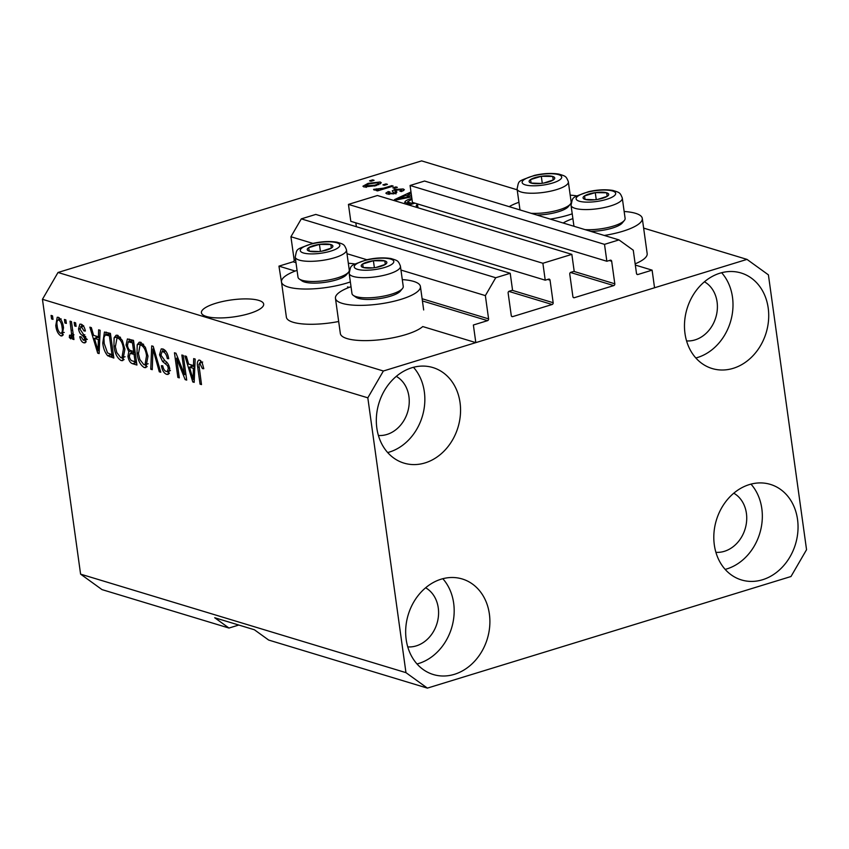 <?xml version="1.0" encoding="UTF-8"?>
<svg xmlns="http://www.w3.org/2000/svg" width="849" height="849" viewBox="0 0 849 849"><rect width="100%" height="100%" fill="white"/><g stroke="black" fill="none" stroke-linecap="round" stroke-linejoin="round"><path stroke-width="1.27" d="M571.844 254.371L542.882 263.264L348.451 204.397L377.412 195.503L571.844 254.371L574.189 271.287L570.804 272.327A1.475 1.22 -73.2 0 0 569.764 274.11L572.895 296.662A1.475 1.22 -73.2 0 0 574.317 297.702L613.763 285.593A1.475 1.22 -73.2 0 0 614.803 283.799L611.673 261.248A1.475 1.22 -73.2 0 0 610.24 260.219L606.855 261.259L604.509 244.353L618.985 239.906L633.269 250.211L636.495 273.474A1.475 1.22 -73.2 0 0 637.928 274.503L652.106 270.152L635.339 265.068M652.106 270.152L654.547 287.769L475.822 342.625L422.749 326.557A42.885 11.695 -7.9 0 1 405.843 334.591A42.885 11.695 -7.9 0 1 363.181 340.608A42.885 11.695 -7.9 0 1 340.343 333.519L335.451 298.286A42.885 11.695 -7.9 0 0 358.289 305.364A42.885 11.695 -7.9 0 0 400.951 299.357A42.885 11.695 -7.9 0 0 420.425 286.495A42.885 11.695 -7.9 0 0 402.288 279.597M618.985 239.906L424.564 181.039L410.078 185.485L604.509 244.353M606.855 261.259L412.423 202.391L410.078 185.485M417.995 207.793L417.453 203.919M475.822 342.625L473.371 325.008L487.549 320.657A1.475 1.22 -73.2 0 0 488.589 318.874L485.363 295.611L495.731 277.74L510.217 273.293L512.563 290.199L509.167 291.239A1.475 1.22 -73.2 0 0 508.137 293.032L511.268 315.584A1.475 1.22 -73.2 0 0 512.69 316.613L552.137 304.504A1.475 1.22 -73.2 0 0 553.166 302.722L550.046 280.17A1.475 1.22 -73.2 0 0 548.613 279.141L545.228 280.181L350.796 221.313L348.451 204.397M545.228 280.181L542.882 263.264M356.368 226.715L355.827 222.831M510.217 273.293L315.786 214.426L301.299 218.872L495.731 277.74M312.91 243.398L290.931 236.744L301.299 218.872M485.363 295.611L400.972 270.067M366.874 259.741L347.008 253.724M295.685 260.463L294.157 260.006L290.931 236.744M294.157 260.006A1.475 1.22 -73.2 0 1 293.117 261.789L278.95 266.14L295.187 271.054M349.151 287.397L347.528 286.909M281.762 283.874L278.95 266.14M206.36 316.465A31.424 8.564 -7.9 0 0 241.901 315.467A31.424 8.564 -7.9 0 0 263.678 304.101A31.424 8.564 -7.9 0 0 258.743 300.387A31.424 8.564 -7.9 0 0 223.202 301.374A31.424 8.564 -7.9 0 0 201.425 312.75A31.424 8.564 -7.9 0 0 206.36 316.465M686.565 340.905A31.424 26.022 106.8 0 0 717.076 301.904A31.424 26.022 106.8 0 0 704.458 281.794M378.41 435.484A31.424 26.022 106.8 0 0 408.921 396.494A31.424 26.022 106.8 0 0 396.313 376.372M407.753 646.896A31.424 26.022 106.8 0 0 438.264 607.905A31.424 26.022 106.8 0 0 425.646 587.784M715.898 552.317A31.424 26.022 106.8 0 0 746.409 513.316A31.424 26.022 106.8 0 0 733.791 493.205M797.529 519.408A49.911 41.336 -73.2 0 1 741.464 579.941A49.911 41.336 -73.2 0 1 714.327 544.941A49.911 41.336 -73.2 0 1 770.393 484.397A49.911 41.336 -73.2 0 1 797.529 519.408M750.983 484.132A49.911 41.336 -73.2 0 1 761.818 508.593A49.911 41.336 -73.2 0 1 725.163 569.392M489.374 613.986A49.911 41.336 -73.2 0 1 433.319 674.531A49.911 41.336 -73.2 0 1 406.183 639.52A49.911 41.336 -73.2 0 1 462.238 578.976A49.911 41.336 -73.2 0 1 489.374 613.986M442.828 578.721A49.911 41.336 -73.2 0 1 453.663 603.172A49.911 41.336 -73.2 0 1 417.018 663.971M460.041 402.575A49.911 41.336 -73.2 0 1 403.975 463.108A49.911 41.336 -73.2 0 1 376.839 428.108A49.911 41.336 -73.2 0 1 432.905 367.564A49.911 41.336 -73.2 0 1 460.041 402.575M413.495 367.309A49.911 41.336 -73.2 0 1 424.33 391.76A49.911 41.336 -73.2 0 1 387.685 452.559M768.196 307.985A49.911 41.336 -73.2 0 1 712.131 368.53A49.911 41.336 -73.2 0 1 684.994 333.53A49.911 41.336 -73.2 0 1 741.06 272.985A49.911 41.336 -73.2 0 1 768.196 307.985M721.639 272.72A49.911 41.336 -73.2 0 1 732.485 297.182A49.911 41.336 -73.2 0 1 695.83 357.981M338.677 321.506A42.885 11.695 172.1 0 1 286.378 317.176L281.486 281.942A42.885 11.695 172.1 0 1 297.054 270.364M350.35 281.91A42.885 11.695 172.1 0 1 346.986 283.014A42.885 11.695 172.1 0 1 304.324 289.031A42.885 11.695 172.1 0 1 281.486 281.942M624.164 211.497A42.885 11.695 172.1 0 1 642.29 218.395L647.171 253.628A42.885 11.695 172.1 0 1 635.158 263.837M642.29 218.395A42.885 11.695 172.1 0 1 622.816 231.257A42.885 11.695 172.1 0 1 604.276 235.449M518.919 202.274A42.885 11.695 -7.9 0 0 509.198 206.668M550.311 219.106A42.885 11.695 -7.9 0 0 568.851 214.914A42.885 11.695 -7.9 0 0 572.226 213.821M427.376 688.115L405.96 672.652L367.819 397.82L383.377 371.002L746.993 259.391L768.409 274.864L806.55 549.696L790.992 576.513L427.376 688.115L268.666 640.061L254.382 629.756L214.701 617.743L228.986 628.048L238.802 625.034M228.986 628.048L102.007 589.609L80.591 574.136L42.45 299.304L58.008 272.487L421.624 160.886L517.2 189.815M417.867 206.88L416.159 205.713L417.475 204.089M411.659 196.851L395.878 200.056L394.477 199.632L410.98 191.959M411.128 193.01L407.881 194.463L411.478 195.557M369.57 180.816L372.647 179.871L374.091 180.306L371.013 181.251L369.57 180.816M383.377 371.002L58.008 272.487M746.993 259.391L643.638 228.105M368.073 183.363L380.235 181.994L381.286 182.768L375.99 185.666L363.988 186.982L362.937 186.218L368.073 183.363L368.19 184.244M382.91 184.859L385.998 183.915L387.441 184.35L384.353 185.294L382.91 184.859M383.631 188.16L391.76 185.666L393.204 186.101L377.518 190.908L376.075 190.473L378.58 189.709L374.091 190.049L373.571 189.38L383.631 188.16L383.748 188.998M392.832 187.862L395.91 186.918L397.353 187.353L394.276 188.298L392.832 187.862M394.743 189.476L403.211 188.956L404.379 189.73L401.609 191.545L399.89 191.195C401.704 190.547 402.033 190.017 400.877 189.614L395.475 190.335L396.929 192.118L394.7 193.561L387.027 193.965L385.839 193.148L388.216 191.587L389.935 191.938L389.213 193.254L392.938 193.222L393.787 192.681L392.196 190.919L394.743 189.476L395.231 192.999L395.793 192.84M401.789 191.481L400.877 189.614M395.475 190.335L396.239 192.935M388.757 194.283L388.566 192.829L389.362 194.315M414.981 203.166L410.598 204.513L404.665 202.179M404.867 202.54C404.729 201.117 407.064 199.738 411.882 198.401M184.562 374.642L181.845 355.009L183.288 355.444L186.706 380.108L185.167 379.641L176.581 358.214L179.309 377.869L177.865 377.434L174.448 352.77L175.987 353.237L184.562 374.642L185.889 374.239M159.527 354.829L161.225 348.897L162.902 348.971C165.873 350.181 167.805 353.417 168.707 358.702L167.306 358.586C166.616 354.914 165.247 352.653 163.178 351.815L161.989 351.762L160.96 355.19L165.077 360.899C167.423 362.236 168.983 364.879 169.758 368.816L168.166 374.42L166.669 374.345C163.995 373.327 162.233 370.44 161.384 365.696L162.775 365.813C163.337 368.933 164.483 370.811 166.224 371.448L167.338 371.512L168.314 368.317L167.508 365.675L162.488 361.366L159.527 354.829L160.886 354.404M150.761 369.23L151.706 345.883L153.202 346.339L160.779 372.255L159.294 371.809L152.937 349.013L152.258 369.676L150.761 369.23L152.289 368.753M140.764 342.264L145.391 347.379L147.981 356.262L145.816 367.617L144.266 367.564C140.329 365.144 137.909 360.369 137.018 353.226L137.198 344.8L139.215 342.211L140.764 342.264M117.682 335.281L122.309 340.385L124.888 349.268L122.723 360.623L121.184 360.581C117.236 358.161 114.817 353.375 113.925 346.233L114.116 337.806L116.133 335.228L117.682 335.281M64.917 322.981L64.428 319.457L65.872 319.893L66.36 323.416L64.917 322.981L66.243 322.578M55.779 325.613L57.223 317.271L58.337 317.314C61.202 319.086 62.932 322.578 63.505 327.778L62.019 335.928L60.916 335.886C58.082 334.156 56.374 330.728 55.779 325.613L57.106 325.199M202.062 362.364L200.056 362.979L198.878 364.401L201.5 384.586L200.056 384.151L197.732 367.405C196.809 362.661 197.467 360.231 199.727 360.114L202.136 362.512L203.781 368.71L202.391 368.593L199.589 362.969L202.667 362.014M198.708 360.072L199.727 360.114M405.96 672.652L80.591 574.136M367.819 397.82L42.45 299.304M98.442 336.82L98.633 329.815L100.14 330.272L99.121 353.598L97.72 353.163L89.856 327.162L91.352 327.608L93.592 335.344L98.442 336.82L99.874 336.384M83.51 326.101L81.398 326.748L79.912 328.966L86.269 338.666L85.038 342.869L83.775 342.805C81.844 342.168 80.506 340.131 79.774 336.692L81.175 336.809L83.372 340.237L84.879 338.592L82.449 335.44C80.453 334.421 79.148 332.256 78.532 328.966L79.859 324.159L81.143 324.212C83.202 325.018 84.613 327.289 85.378 331.025L83.987 330.908L81.398 326.748L80.613 326.706L83.701 325.761M83.372 340.237L87.362 339.345M74.659 325.931L74.16 322.408L75.603 322.843L76.102 326.366L74.659 325.931L75.975 325.528M70.563 335.737L71.56 334.039L70.021 321.155L71.465 321.591L73.948 339.526L72.505 339.091L72.112 336.225L70.849 338.889L69.353 337.52L69.533 335.122L70.881 335.748L73.969 334.803M51.566 318.937L51.078 315.414L52.521 315.86L53.009 319.383L51.566 318.937L52.893 318.534M102.771 343.017L104.448 332.044L110.412 333.381L113.84 358.045L107.653 355.742C104.894 352.441 103.27 348.196 102.771 343.017L104.098 342.603M126.034 345.055L127.414 338.953L133.505 340.375L136.922 365.038L132.624 363.733C130.279 363.001 128.73 360.549 127.944 356.378L128.783 351.677L126.034 345.055L127.382 344.63M193.498 365.59L193.689 358.596L195.185 359.053L194.177 382.368L192.765 381.944L184.902 355.933L186.409 356.389L188.648 364.125L193.498 365.59L194.92 365.155M576.853 195.907A42.885 11.695 -7.9 0 0 570.199 195.153M563.163 223A42.885 11.695 172.1 0 1 572.884 218.607M348.323 263.254A42.885 11.695 172.1 0 1 354.988 263.997M351.019 286.707A42.885 11.695 -7.9 0 0 335.451 298.286M203.707 368.19L202.391 368.593M201.383 383.748L200.056 384.151M199.059 367.001L197.732 367.405M200.481 362.693L200.672 360.602M99.163 352.728L97.72 353.163M96.436 337.775L95.916 336.045M99.8 338.114L97.55 337.424L94.472 338.38L98.06 350.817L98.367 339.558L94.472 338.38M99.46 345.914L98.06 346.339M99.747 339.133L98.367 339.558M99.259 350.446L98.06 350.817M85.271 330.505L83.987 330.908M85.898 342.158L83.775 342.805M86.163 341.574L84.613 340.184M86.195 338.189L84.879 338.592M85.717 336.491L84.21 336.957M79.87 328.552L78.532 328.966M81.493 326.441L81.78 324.477M73.831 338.687L72.505 339.091M73.439 335.822L72.112 336.225M72.059 336.692L69.353 337.52M72.473 336.119L72.536 335.238M73.12 333.561L71.56 334.039M72.632 330.049L71.305 330.452M62.9 335.281L60.916 335.886M63.282 334.612L61.786 333.169M58.592 319.691L59.059 317.632M60.672 319.245L58.655 319.861C57.021 320.264 56.533 322.27 57.191 325.867C57.53 329.433 58.666 331.927 60.597 333.339L64.259 332.405M60.597 333.339C62.242 332.946 62.73 330.951 62.062 327.343C61.733 323.777 60.597 321.283 58.655 319.861L61.17 318.906M63.378 326.939L62.062 327.343M113.564 356.092L110.731 354.797L107.653 355.742M110.731 354.797L110.073 354.15M105.584 334.856L106.316 332.139M110.55 334.304L108.354 334.007L105.276 334.952L103.928 337.626L104.215 343.484L107.526 352.908L111.994 354.733L109.372 335.833L105.276 334.952M113.32 354.32L111.994 354.733M110.699 335.419L109.372 335.833M109.977 334.135L106.9 335.079M123.933 359.732L121.184 360.581M124.06 359.562L121.683 357.79M115.262 345.83L113.925 346.233M116.886 338.157L117.194 336.862L114.116 337.806M117.194 336.862L117.884 335.344M120.282 337.127L116.971 338.125L115.379 346.753L116.759 352.505L120.77 357.694L121.927 357.726L123.445 348.79C122.797 343.516 121.014 339.971 118.085 338.157L116.971 338.125M121.927 357.726L125.079 356.76M124.75 348.387L123.445 348.79M120.516 337.414L118.085 338.157M136.657 363.075L133.293 361.175M129.281 355.975L127.944 356.378M130.937 353.131L131.722 350.881M131.553 350.828L128.783 351.677M128.952 341.627L129.388 339.133M133.633 341.298L131.33 340.895L128.241 341.839L127.467 345.469C128.05 348.599 129.228 350.329 131.001 350.658L133.664 351.465L132.465 342.816L128.241 341.839M135.235 352.823L133.208 352.441L130.13 353.386L129.335 356.41C129.929 359.339 131.054 360.867 132.72 361.005L135.087 361.716L134.057 354.351L130.13 353.386M136.413 361.313L135.087 361.716M135.384 353.948L134.057 354.351M134.991 351.062L133.664 351.465M133.792 342.412L132.465 342.816M132.677 341.011L129.6 341.956M147.015 366.726L144.266 367.564M147.142 366.556L144.776 364.773M138.355 352.813L137.018 353.226M139.968 345.14L140.287 343.856L137.198 344.8M140.287 343.856L140.966 342.338M143.364 344.121L140.053 345.118L138.472 353.736L139.841 359.498L143.852 364.677L145.02 364.72L146.527 355.784C145.879 350.499 144.097 346.954 141.178 345.15L140.053 345.118M145.02 364.72L148.161 363.754M147.843 355.381L146.527 355.784M143.598 344.407L141.178 345.15M160.535 371.427L159.294 371.809M153.892 348.727L152.937 349.013M168.622 358.182L167.306 358.586M165.746 351.03L163.178 351.815M165.502 350.754L161.989 351.762M169.216 373.571L166.669 374.345M169.386 373.273L167.157 371.554M169.609 367.914L168.314 368.317M168.781 365.282L167.508 365.675M164.759 360.666L162.488 361.366M162.488 351.613L163.093 349.035M186.578 379.216L185.167 379.641M177.834 357.832L176.581 358.214M179.192 377.03L177.865 377.434M194.209 381.498L192.765 381.944M191.481 366.556L190.961 364.826M194.845 366.885L192.596 366.206L189.518 367.15L193.116 379.588L193.423 368.339L189.518 367.15M194.506 374.685L193.105 375.12M194.803 367.914L193.423 368.339M194.315 379.227L193.116 379.588M372.764 180.72L372.647 179.871M380.49 183.84L380.235 181.994M365.845 187.279L365.654 185.867L374.536 185.231C377.879 184.307 379.015 183.458 377.954 182.673L369.665 183.755C366.333 184.679 365.197 185.528 366.259 186.313L366.397 187.3M374.653 186.058L374.536 185.231M378.781 184.689L377.954 182.673M386.115 184.753L385.998 183.915M391.877 186.504L391.76 185.666M378.696 190.547L378.58 189.709M376.521 190.038L376.351 188.849M377.147 189.943L377.052 189.231M380.31 190.059L380.172 189.062M396.027 187.756L395.91 186.918M403.455 190.728L403.211 188.956M395.867 193.126L395.507 190.537M388.587 194.262L388.216 191.587M393.045 193.975L392.938 193.222M393.936 193.774L393.787 192.681M393.904 193.466L395.231 192.999M408.093 196.077L407.881 194.463M402.15 198.093L409.738 196.565L405.833 195.387L397.417 199.154L402.15 198.093L402.246 198.762M409.823 197.223L409.738 196.565M397.502 199.727L397.417 199.154M411.786 204.142L411.669 203.304L413.537 202.731M409.462 204.174L409.239 202.561L411.669 203.304M411.988 199.26L407.647 201.691L407.934 203.707L407.7 201.839L409.239 202.561M583.083 197.913A12.937 3.523 -7.9 0 0 585.11 199.409A12.937 3.523 -7.9 0 0 594.746 199.791A12.937 3.523 -7.9 0 0 596.518 199.579A12.937 3.523 -7.9 0 0 598.004 199.335A12.937 3.523 -7.9 0 0 607.3 196.268A12.937 3.523 -7.9 0 0 606.674 192.787A12.937 3.523 -7.9 0 0 595.276 192.627A12.937 3.523 -7.9 0 0 584.483 195.939A12.937 3.523 -7.9 0 0 583.083 197.913M597.908 199.356L607.3 196.268L606.674 192.787L595.276 192.627L584.483 195.939L585.11 199.409L594.852 199.78M585.057 229.633A25.884 7.057 -7.9 0 0 624.333 220.464L622.253 223A23.369 6.367 172.1 0 1 590.787 231.363M573.828 225.378A25.884 7.057 -7.9 0 0 573.839 225.452A25.884 7.057 -7.9 0 0 573.85 225.526A25.884 7.057 -7.9 0 0 574.189 226.343M624.333 220.464A25.884 7.057 -7.9 0 0 625.108 218.331A25.884 7.057 -7.9 0 0 625.097 218.257M607.173 196.331L606.674 192.787M596.242 199.611L595.276 192.627M361.218 266.013A12.937 3.523 -7.9 0 0 363.245 267.509A12.937 3.523 -7.9 0 0 372.881 267.891A12.937 3.523 -7.9 0 0 374.642 267.668A12.937 3.523 -7.9 0 0 376.139 267.435A12.937 3.523 -7.9 0 0 385.435 264.368A12.937 3.523 -7.9 0 0 384.809 260.887A12.937 3.523 -7.9 0 0 373.401 260.717A12.937 3.523 -7.9 0 0 362.619 264.028A12.937 3.523 -7.9 0 0 361.218 266.013M376.043 267.456L385.435 264.368L384.809 260.887L373.401 260.717L362.619 264.028L363.245 267.509L372.987 267.881M402.468 288.554L400.378 291.09A23.369 6.367 172.1 0 1 378.813 298.699A23.369 6.367 172.1 0 1 355.986 297.256L353.29 295.378A25.884 7.057 -7.9 0 0 378.58 296.98A25.884 7.057 -7.9 0 0 402.468 288.554A25.884 7.057 -7.9 0 0 403.243 286.431A25.884 7.057 -7.9 0 0 403.233 286.357M351.964 293.467A25.884 7.057 -7.9 0 0 351.974 293.542A25.884 7.057 -7.9 0 0 351.985 293.616A25.884 7.057 -7.9 0 0 353.29 295.378M385.297 264.421L384.809 260.887M374.377 267.711L373.401 260.717M307.253 249.67A12.937 3.523 -7.9 0 0 309.28 251.166A12.937 3.523 -7.9 0 0 318.916 251.548A12.937 3.523 -7.9 0 0 320.689 251.336A12.937 3.523 -7.9 0 0 322.174 251.102A12.937 3.523 -7.9 0 0 331.471 248.025A12.937 3.523 -7.9 0 0 330.845 244.544A12.937 3.523 -7.9 0 0 319.436 244.385A12.937 3.523 -7.9 0 0 308.654 247.696A12.937 3.523 -7.9 0 0 307.253 249.67M322.079 251.113L331.471 248.025L330.845 244.544L319.436 244.385L308.654 247.696L309.28 251.166L319.022 251.537M348.504 272.221L346.424 274.758A23.369 6.367 172.1 0 1 324.849 282.356A23.369 6.367 172.1 0 1 302.021 280.913L299.336 279.045A25.884 7.057 -7.9 0 0 324.615 280.637A25.884 7.057 -7.9 0 0 348.504 272.221A25.884 7.057 -7.9 0 0 349.279 270.099A25.884 7.057 -7.9 0 0 349.268 270.024M297.999 277.135A25.884 7.057 -7.9 0 0 298.01 277.209A25.884 7.057 -7.9 0 0 298.02 277.283A25.884 7.057 -7.9 0 0 299.336 279.045M331.343 248.088L330.845 244.544M320.413 251.368L319.436 244.385M529.118 181.58A12.937 3.523 -7.9 0 0 531.145 183.066A12.937 3.523 -7.9 0 0 540.781 183.458A12.937 3.523 -7.9 0 0 542.553 183.235A12.937 3.523 -7.9 0 0 544.039 183.002A12.937 3.523 -7.9 0 0 553.336 179.924A12.937 3.523 -7.9 0 0 552.71 176.454A12.937 3.523 -7.9 0 0 541.312 176.284A12.937 3.523 -7.9 0 0 530.519 179.595A12.937 3.523 -7.9 0 0 529.118 181.58M543.944 183.013L553.336 179.924L552.71 176.454L541.312 176.284L530.519 179.595L531.145 183.066L540.887 183.437M531.092 213.29A25.884 7.057 -7.9 0 0 570.369 204.121L568.289 206.657A23.369 6.367 172.1 0 1 536.823 215.03M519.864 209.034A25.884 7.057 -7.9 0 0 519.875 209.109A25.884 7.057 -7.9 0 0 519.885 209.183A25.884 7.057 -7.9 0 0 520.225 210M570.369 204.121A25.884 7.057 -7.9 0 0 571.144 201.998A25.884 7.057 -7.9 0 0 571.133 201.924M553.208 179.988L552.71 176.454M542.278 183.278L541.312 176.284M637.928 274.503L636.782 274.153M611.673 261.248L609.264 260.526M614.803 283.799L573.828 271.393M613.763 285.593L570.475 272.487M574.317 297.702L573.181 297.352M550.046 280.17L547.637 279.438M553.166 302.722L512.202 290.316M552.137 304.504L508.848 291.398M512.69 316.613L511.554 316.263M488.589 318.874L422.123 298.742M487.549 320.657L422.42 300.939M295.983 262.659L293.117 261.789M84.794 334.729L82.449 335.44M113.013 355.922L109.924 356.867M135.702 362.788L132.624 363.733M134.598 352.632L131.51 353.577M155.08 352.76L154.03 353.078M167.168 362.725L165.077 363.372M576.121 198.899A19.962 5.444 -7.9 0 0 596.847 201.457A19.962 5.444 -7.9 0 0 615.663 193.296A19.962 5.444 -7.9 0 0 594.937 190.738A19.962 5.444 -7.9 0 0 576.121 198.899M622.296 198.104A25.884 7.057 172.1 0 1 622.306 198.178A25.884 7.057 172.1 0 1 597.781 208.705A25.884 7.057 172.1 0 1 571.048 205.373A25.884 7.057 172.1 0 1 571.037 205.299A25.884 7.057 172.1 0 1 571.027 205.14M354.256 267A19.962 5.444 -7.9 0 0 374.982 269.558A19.962 5.444 -7.9 0 0 393.798 261.396A19.962 5.444 -7.9 0 0 373.072 258.839A19.962 5.444 -7.9 0 0 354.256 267M400.431 266.204A25.884 7.057 172.1 0 1 400.441 266.278A25.884 7.057 172.1 0 1 375.916 276.806A25.884 7.057 172.1 0 1 349.183 273.463A25.884 7.057 172.1 0 1 349.172 273.389A25.884 7.057 172.1 0 1 349.162 273.24M300.291 250.657A19.962 5.444 -7.9 0 0 321.018 253.225A19.962 5.444 -7.9 0 0 339.833 245.053A19.962 5.444 -7.9 0 0 319.107 242.496A19.962 5.444 -7.9 0 0 300.291 250.657M346.466 249.861A25.884 7.057 172.1 0 1 346.477 249.935A25.884 7.057 172.1 0 1 321.951 260.463A25.884 7.057 172.1 0 1 295.219 257.13A25.884 7.057 172.1 0 1 295.208 257.056A25.884 7.057 172.1 0 1 295.197 256.897M522.167 182.567A19.962 5.444 -7.9 0 0 542.882 185.124A19.962 5.444 -7.9 0 0 561.698 176.963A19.962 5.444 -7.9 0 0 540.972 174.395A19.962 5.444 -7.9 0 0 522.167 182.567M568.331 181.771A25.884 7.057 172.1 0 1 568.352 181.845A25.884 7.057 172.1 0 1 543.816 192.373A25.884 7.057 172.1 0 1 517.083 189.03A25.884 7.057 172.1 0 1 517.073 188.956A25.884 7.057 172.1 0 1 517.062 188.796M423.672 309.959L420.425 286.495M167.338 371.512L170.426 370.567M395.454 190.409L395.952 193.933M625.108 218.331L622.264 197.891C619.982 192.436 619.781 192.606 612.882 190.441C605.422 189.274 597.271 189.698 588.453 191.704C570.634 198.284 573.181 196.299 571.037 205.299L573.839 225.452M403.243 286.431L400.399 265.992C398.117 260.537 397.916 260.707 391.018 258.542C383.546 257.374 375.407 257.799 366.588 259.805C348.769 266.384 351.316 264.4 349.172 273.389L351.974 293.542M349.279 270.099L346.434 249.659C344.153 244.194 343.951 244.363 337.053 242.198C329.582 241.031 321.442 241.456 312.623 243.472C294.805 250.052 297.352 248.057 295.208 257.056L298.01 277.209M571.144 201.998L568.299 181.559C566.018 176.104 565.816 176.263 558.918 174.098C551.457 172.931 543.307 173.355 534.488 175.372C516.67 181.951 519.217 179.967 517.073 188.956L519.875 209.109"/></g></svg>
